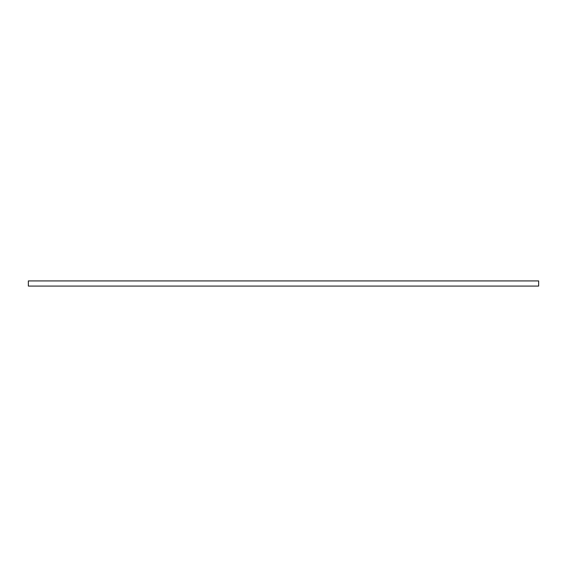 <?xml version="1.0" encoding="UTF-8"?>
<svg xmlns="http://www.w3.org/2000/svg" width="567" height="567" viewBox="0 0 567 567"><rect width="100%" height="100%" fill="white"/><g stroke="black" fill="none" stroke-linecap="round" stroke-linejoin="round"><path stroke-width="0.85" d="M538.65 280.92L28.35 280.92L28.35 286.08L538.65 286.08L538.65 280.92"/></g></svg>
